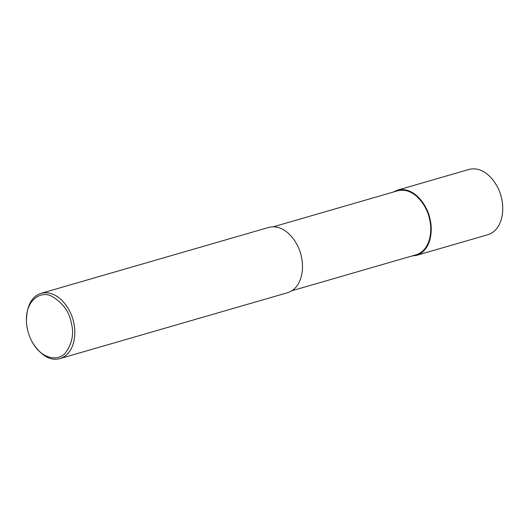 <?xml version="1.0" encoding="UTF-8"?>
<svg xmlns="http://www.w3.org/2000/svg" width="528" height="528" viewBox="0 0 528 528"><rect width="100%" height="100%" fill="white"/><g stroke="black" fill="none" stroke-linecap="round" stroke-linejoin="round"><path stroke-width="0.79" d="M393.301 192.06L397.544 190.126L469.069 169.415C486.222 165.191 499.541 186.008 501.6 198.739C504.57 210.322 502.399 230.056 487.964 234.683L416.447 255.394L411.82 256.021M397.544 190.126C414.704 185.902 428.023 206.719 430.082 219.45C433.052 231.026 430.881 250.76 416.447 255.394M273.431 226.763L397.736 190.773C414.546 186.635 427.601 207.035 429.62 219.516C432.531 230.861 430.406 250.199 416.255 254.74L291.951 290.73M26.42 321.011L26.4 320.39C26.875 305.303 31.786 296.281 41.138 293.317L268.811 227.396C285.965 223.172 299.284 243.989 301.343 256.727C304.313 268.303 302.141 288.037 287.707 292.664L60.034 358.585C50.695 361.152 41.719 356.149 33.112 343.576L32.795 343.042C28.842 336.263 26.717 328.918 26.42 321.011C25.588 300.478 40.306 290.565 51.328 296.01C62.726 302.65 69.392 311.698 71.326 323.156C74.164 333.663 72.184 343.616 65.393 353.014C58.443 361.277 42.398 359.568 32.795 343.042M41.138 293.317C58.298 289.093 71.617 309.91 73.676 322.641C76.646 334.224 74.474 353.958 60.034 358.585"/></g></svg>
